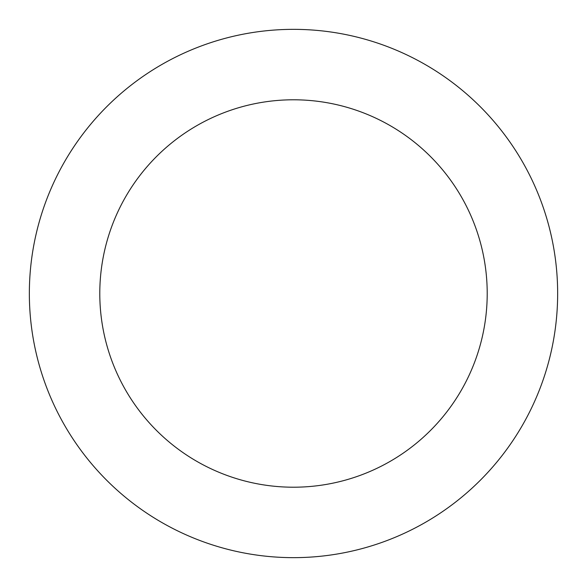 <?xml version="1.0" encoding="UTF-8"?>
<svg xmlns="http://www.w3.org/2000/svg" width="587" height="587" viewBox="0 0 587 587"><rect width="100%" height="100%" fill="white"/><g stroke="black" fill="none" stroke-linecap="round" stroke-linejoin="round"><path stroke-width="0.88" d="M293.5 29.35A264.15 264.15 0 0 1 522.261 425.575A264.15 264.15 0 0 1 64.739 425.575A264.15 264.15 0 0 1 293.5 29.35M293.5 99.79A193.71 193.71 0 0 1 461.257 390.355A193.71 193.71 0 0 1 125.743 390.355A193.71 193.71 0 0 1 293.5 99.79"/></g></svg>
